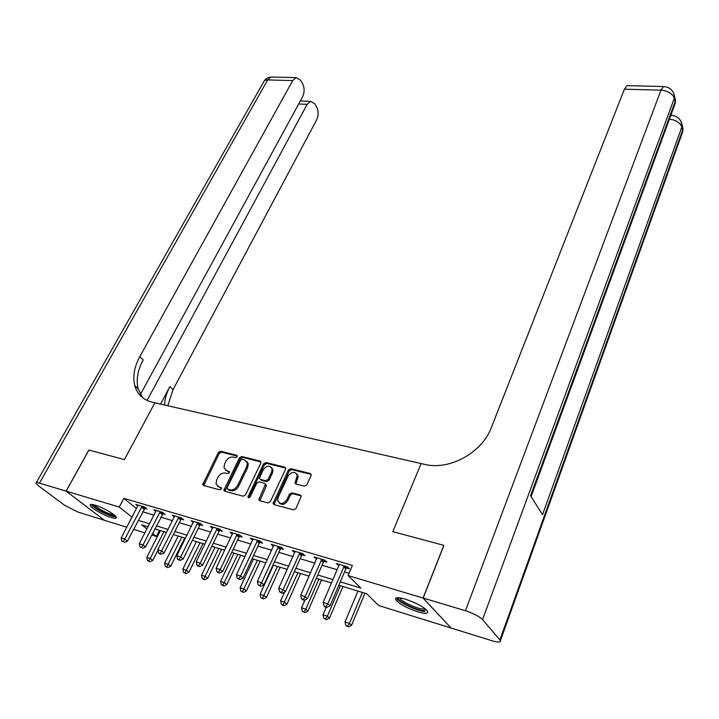 <?xml version="1.0" encoding="UTF-8"?>
<svg xmlns="http://www.w3.org/2000/svg" width="719" height="719" viewBox="0 0 719 719"><rect width="100%" height="100%" fill="white"/><g stroke="black" fill="none" stroke-linecap="round" stroke-linejoin="round"><path stroke-width="1.08" d="M237.162 456.7L236.686 455.244L220.652 451.262L218.315 452.575L202.731 484.597L203.558 485.469L219.655 489.837L221.335 488.902L221.47 488.03L218.765 486.817L216.033 483.905L216.653 479.941L217.938 477.344C219.888 474.073 222.423 472.653 225.541 473.084L227.635 473.632L229.298 472.698L229.433 471.862L226.728 470.666L223.977 467.736L224.589 463.917L225.865 461.355C227.788 458.12 230.314 456.7 233.414 457.113L235.508 457.635L237.162 456.7M417.604 611.788C406.073 607.78 398.73 603.663 395.558 599.448C395.046 597.246 398.326 597.147 405.417 599.152C417.038 603.16 424.471 607.294 427.697 611.545C428.182 613.801 424.821 613.882 417.604 611.788M111.13 517.491C103.374 515.217 90.387 507.695 90.109 505.286C89.947 504.181 91.637 504.145 95.196 505.178C102.961 507.407 116.127 515.047 116.352 517.41C116.514 518.552 114.779 518.57 111.13 517.491M304.344 486.179L306.842 484.795L311.012 475.681L311.192 474.639L310.177 473.479L290.818 468.671L288.364 470.037L273.058 503.498L274.02 504.585L293.478 509.861L295.985 508.468L301.306 496.155L300.299 494.996L291.932 492.812L289.451 494.187L286.899 499.696C283.088 504.432 280.006 504.675 277.633 500.442L278.136 497.359L288.085 476.068C291.914 471.367 294.997 471.143 297.307 475.394L294.997 482.916L295.994 484.04L304.344 486.179M423.167 598.064L451.11 628.055L491.715 640.674C497.961 642.489 500.873 642.462 500.451 640.593L482.548 619.616C479.115 616.318 473.417 613.352 465.436 610.728L423.167 598.064L443.911 545.37L392.799 531.647L443.812 545.344L423.069 598.037L451.02 628.02L378.724 605.551L366.672 593.768L338.829 585.239M126.796 527.252L104.336 520.268L66.175 491.149L88.922 450.058L124.387 459.585L154.873 402.811L421.109 463.566L392.799 531.647L421.109 463.566L424.48 464.33C449.339 470.729 482.143 452.745 491.41 427.392L624.398 89.192L627.067 85.66L628.064 85.687M66.175 491.149L119.237 507.039L132.044 517.195M340.285 581.833L360.875 588.097L348.059 575.568L352.4 565.377L123.821 498.366L119.237 507.039M348.059 575.568L423.069 598.037M260.781 463.162L260.97 462.038L260.053 461.041L241.764 456.502L239.4 457.832L223.888 490.286L224.759 491.221L243.112 496.2L245.547 494.843L260.781 463.162M265.94 462.497L284.751 467.17L285.722 468.249L285.533 469.336L270.398 501.556L267.926 502.932L259.793 500.721L258.858 499.678L265.437 484.264L264.493 483.231L259.173 481.838L256.737 483.195L250.266 496.721C249.304 497.925 248.522 498.006 247.92 496.973L263.531 463.854L265.94 462.497L266.839 463.422L285.632 468.087L284.751 467.17M123.821 498.366L136.52 508.612M142.641 511.766L153.992 515.155M160.768 517.168L172.488 520.664M179.31 522.695L191.407 526.308M198.282 528.357L210.775 532.078M217.704 534.145L230.601 537.983M237.585 540.068L250.904 544.04M257.941 546.134L271.701 550.233M278.801 552.354L293.019 556.587M300.165 558.717L314.859 563.103M322.067 565.251L337.256 569.772M344.527 571.938L349.03 573.286M144.618 508.333L146.955 509.025L144.42 506.958L135.828 504.423L137.85 506.068M162.746 513.69L165.136 514.4L162.629 512.323L153.839 509.726L155.906 511.434M181.287 519.172L183.731 519.9L181.26 517.815L172.263 515.164L174.375 516.925M200.259 524.78L202.767 525.517L200.322 523.432L191.119 520.718L193.276 522.551M219.681 530.523L222.243 531.278L219.834 529.184L210.406 526.407L212.617 528.303M239.562 536.392L242.177 537.174L239.813 535.071L230.161 532.222L232.417 534.199M259.91 542.414L262.597 543.205L260.269 541.092L250.383 538.18L252.684 540.248M280.761 548.57L283.511 549.388L281.228 547.276L271.099 544.292L273.463 546.413M302.124 554.888L304.946 555.715L302.699 553.603L292.327 550.547L294.763 552.713M324.017 561.359L326.911 562.213L324.718 560.092L314.077 556.955L316.594 559.166M346.468 567.992L349.425 568.864L347.286 566.743L336.384 563.525L338.982 565.781M159.447 530.271L156.32 536.419L151.673 534.981M144.896 532.878L133.527 529.337M148.033 526.775L141.688 524.834L146.901 528.968M152.491 533.39L156.32 536.419M331.549 583.01L316.333 578.346M309.107 576.135L294.395 571.623M287.232 569.43L272.986 565.062M265.886 562.887L252.099 558.663M245.053 556.506L231.716 552.417M224.723 550.269L211.808 546.314M204.87 544.193L192.359 540.355M185.475 538.252L173.369 534.541M166.538 532.446L154.81 528.851M138.192 520.34L149.552 523.8M156.329 525.868L168.057 529.436M174.888 531.512L186.994 535.197M193.878 537.291L206.38 541.092M213.318 543.205L226.224 547.132M233.217 549.262L246.545 553.315M253.6 555.463L267.369 559.652M274.478 561.809L288.705 566.141M295.868 568.325L310.581 572.8M317.798 574.993L333.014 579.622M259.514 500.613L259.757 500.1M273.409 546.404L273.768 545.622M294.592 552.659L295.114 551.5M316.297 559.076L316.872 557.782M338.55 565.655L339.116 564.334M225.568 470.154L226.728 470.666M229.451 472.024L227.662 471.565M217.686 486.35L218.765 486.817M221.488 488.174L219.717 487.698M237.315 456.08L221.578 452.17L219.241 453.482L203.711 485.514M260.053 461.041L260.952 461.958L242.68 457.419L240.317 458.749L224.858 491.248M242.276 459.324L240.613 460.259L227.177 487.698L227.653 489.217L229.9 489.819C233.064 490.286 235.634 488.848 237.603 485.514L246.761 466.649L247.372 462.964L244.514 459.881L242.276 459.324M246.716 461.373L248.28 463.872L247.678 467.557L238.537 486.404C236.569 489.738 234.008 491.167 230.844 490.7L228.606 490.097M265.401 484.13L266.345 485.172L266.156 486.323L259.82 500.73M266.839 463.422L264.43 464.771L248.828 497.71M271.62 472.006L272.115 469.022C269.832 465.013 266.839 465.292 263.127 469.858L259.424 478.351L260.35 479.366L265.679 480.741L268.115 479.384L271.62 472.006L272.51 472.922L273.004 469.938L271.602 467.647M272.51 472.922L269.014 480.292L266.587 481.649L261.267 480.265M296.767 473.884L298.187 476.32L295.913 484.022M279.161 502.905C282.127 505.403 285.003 504.63 287.798 500.586L286.899 499.696M301.261 495.93L292.822 493.71L290.341 495.094L287.798 500.586M311.156 474.441L291.689 469.597L289.245 470.963L274.011 504.585M160.4 530.568L146.793 557.378L150.325 558.528L152.796 560.407L157.946 550.197M148.86 561.009L147.449 560.55L149.849 561.755L148.86 561.009L163.932 531.647M147.449 560.55L146.793 557.378M152.796 560.407L149.849 561.755M142.083 506.266L124.782 539.142L121.187 537.992L138.147 505.106M145.265 507.65L127.407 541.137L124.782 539.142L123.291 541.713L121.853 541.254L123.291 541.713M124.342 542.503L127.407 541.137M121.187 537.992L121.853 541.254M178.204 536.023L164.624 563.184L168.237 564.361L170.682 566.239L184.702 538.01M166.745 566.869L165.298 566.392L167.725 567.615L166.745 566.869L181.808 537.12M165.298 566.392L164.624 563.184M170.682 566.239L167.725 567.615M196.395 541.596L182.86 569.124L186.563 570.329L188.971 572.216L202.947 543.6M185.035 572.863L183.561 572.378L186.005 573.609L185.035 572.863L200.08 542.728M183.561 572.378L182.86 569.124M188.971 572.216L186.005 573.609M214.999 547.294L201.518 575.2L205.301 576.44L207.674 578.319L221.596 549.316M203.747 578.993L202.228 578.489L204.699 579.739L203.747 578.993L218.774 548.453M202.228 578.489L201.518 575.2M207.674 578.319L204.699 579.739M160.238 511.613L142.973 544.939L139.306 543.771L156.212 510.427M163.42 512.98L145.58 546.934L142.973 544.939L141.454 547.536L139.98 547.069L141.454 547.536M142.497 548.336L145.58 546.934M139.306 543.771L139.98 547.069M178.806 517.087L161.595 550.871L157.838 549.676L174.69 515.874M181.988 518.426L180.658 520.008L164.166 552.875L161.595 550.871L160.04 553.495L158.54 553.019L159.573 553.819L161.074 554.295L160.04 553.495M161.074 554.295L164.166 552.875M157.838 549.676L158.54 553.019M197.815 522.695L180.658 556.946L176.811 555.724L193.6 521.446M200.987 523.998L199.63 525.625L183.192 558.951L180.658 556.946L179.067 559.598L177.53 559.103L178.546 559.903L180.083 560.398L179.067 559.598M180.083 560.398L183.192 558.951M176.811 555.724L177.53 559.103M234.026 553.127L220.598 581.419L224.472 582.678L226.818 584.565L240.676 555.158M222.881 585.257L221.335 584.754L223.825 586.012L222.881 585.257L237.881 554.304M221.335 584.754L220.598 581.419M226.818 584.565L223.825 586.012M217.264 528.42L200.17 563.166L196.224 561.907L212.95 527.153M220.436 529.705L219.043 531.377L202.668 565.179L200.17 563.166L198.543 565.844L196.97 565.341L197.977 566.141L199.549 566.644L198.543 565.844M199.549 566.644L202.668 565.179M196.224 561.907L196.97 565.341M115.166 515.802C113.953 516.422 110.69 515.577 105.378 513.267C97.622 509.582 93.362 506.67 92.58 504.54M94.162 504.882C96.013 507.039 99.86 509.483 105.711 512.207C109.495 513.878 112.254 514.732 113.97 514.759M91.097 504.423C93.164 507.084 97.991 510.184 105.585 513.743C110.573 515.936 114.087 516.988 116.11 516.898M426.268 609.73L423.23 610.575C415.223 610.143 395.98 600.194 398.389 597.714M399.764 597.84L399.818 597.992C400.708 601.192 416.319 608.696 422.826 609.047L425.208 608.804M396.349 597.893C397.598 601.884 416.804 611.087 424.857 611.563M66.112 491.131L88.85 450.04L124.387 459.585L154.873 402.811L152.401 402.245C143.162 399.908 137.275 394.354 134.759 385.591C132.557 376.594 134.255 366.924 139.846 356.597L292.714 80.582L267.684 79.926L39.464 483.15L66.112 491.131L104.282 520.223M147.08 400.438L307.184 104.336L310.599 101.352L314.715 103.743L316.558 106.816C318.607 110.996 318.634 115.346 316.648 119.866L173.027 389.662L167.815 405.768M164.462 405.004C164.822 398.883 166.637 392.736 169.918 386.561L160.544 404.105M39.464 483.15C37.029 482.449 35.86 482.476 35.968 483.24L38.35 485.729L64.548 505.259L78.101 512.117L104.273 520.241M140.439 394.407L302.591 96.804C304.649 92.221 304.613 87.754 302.474 83.404L300.542 80.195L296.129 77.634L292.714 80.582M142.856 397.886L138.192 388.871C135.981 379.884 137.644 370.24 143.198 359.94L139.846 356.597M465.436 610.728L660.968 90.145C667.897 90.81 672.328 93.542 674.278 98.341L675.132 101.604L530.559 495.715L542.53 514.669L681.828 127.011L682.816 131.388L681.801 134.219M253.492 559.085L240.128 587.783L244.083 589.068L246.392 590.955L260.188 561.144M242.465 591.674L240.883 591.153L243.39 592.429L242.465 591.674L257.438 560.299M240.883 591.153L240.128 587.783M246.392 590.955L243.39 592.429M273.409 565.188L260.116 594.289L264.17 595.611L266.434 597.498L280.158 567.264M262.516 598.244L260.889 597.714L263.424 598.99L262.516 598.244L277.453 566.428M260.889 597.714L260.116 594.289M266.434 597.498L263.424 598.99M284.562 592.052L280.581 600.958L284.724 602.306L286.953 604.194L300.605 573.528M283.034 604.967L281.381 604.418L283.933 605.713L283.034 604.967L297.936 572.71M281.381 604.418L280.581 600.958M286.953 604.194L283.933 605.713M305 599.88L301.531 607.78L305.791 609.173L307.975 611.051L321.528 579.936M304.056 611.851L302.357 611.294L304.937 612.597L304.056 611.851L305.791 609.173L318.912 579.137M302.357 611.294L301.531 607.78M307.975 611.051L304.937 612.597M326.21 607.303L323.002 614.781L327.361 616.192L329.5 618.079L342.963 586.506M325.599 618.906L323.856 618.331L326.453 619.652L325.599 618.906L327.361 616.192L340.393 585.715M323.856 618.331L323.002 614.781M329.5 618.079L326.453 619.652M237.18 534.289L220.149 569.538L216.113 568.253L232.767 532.995M240.344 535.538L238.915 537.264L222.62 571.551L220.149 569.538L218.495 572.243L216.877 571.722L217.875 572.531L219.484 573.043L218.495 572.243M219.484 573.043L222.62 571.551M216.113 568.253L216.877 571.722M257.582 540.302L240.622 576.063L236.488 574.742L253.052 538.971M297.54 475.636L297.729 474.962M260.727 541.515L259.271 543.294L243.049 578.076L240.622 576.063L238.933 578.795L237.279 578.265L239.903 579.595L238.933 578.795M239.903 579.595L243.049 578.076M236.488 574.742L237.279 578.265M278.469 546.458L261.599 582.75L257.366 581.401L273.831 545.092M281.614 547.635L280.122 549.469L263.981 584.763L261.599 582.75L259.865 585.509L258.175 584.969L260.826 586.309L259.865 585.509M260.826 586.309L263.981 584.763M257.366 581.401L258.175 584.969M299.877 552.767L283.097 589.598L278.756 588.214L295.132 551.374M303.014 553.9L301.477 555.796L285.443 591.62L283.097 589.598L281.336 592.393L279.592 591.836L282.27 593.193L281.336 592.393M282.27 593.193L285.443 591.62M278.756 588.214L279.592 591.836M321.815 559.238L305.153 596.626L300.695 595.206L316.953 557.8M324.952 560.317L323.37 562.276L307.444 598.648L305.153 596.626L303.337 599.448L301.558 598.873L302.483 599.682L304.263 600.257L303.337 599.448M304.263 600.257L307.444 598.648M300.695 595.206L301.558 598.873M357.954 591.099L345.003 621.944L349.47 623.4L351.555 625.278L364.919 593.229M347.663 626.132L345.875 625.548L348.508 626.887L347.663 626.132L349.47 623.4L362.394 592.456M345.875 625.548L345.003 621.944M351.555 625.278L348.508 626.887M344.32 565.871L327.765 603.834L323.191 602.378L339.323 564.397M347.439 566.896L345.812 568.927L330.003 605.856L327.765 603.834L325.914 606.683L324.089 606.099L324.988 606.908L326.812 607.492L325.914 606.683M326.812 607.492L330.003 605.856M323.191 602.378L324.089 606.099M237.288 455.837L236.686 455.244M221.434 487.913L220.868 487.383M229.415 471.772L228.822 471.206M203.89 484.211L202.929 483.33M219.241 453.482L218.315 452.575M221.578 452.17L220.652 451.262M225.029 489.927L224.085 489.046M240.317 458.749L239.4 457.832M242.68 457.419L241.764 456.502M230.844 490.7L229.9 489.819M238.537 486.404L237.603 485.514M247.678 467.557L246.761 466.649M259.963 499.372L259.047 498.492M266.156 486.323L265.248 485.424M248.981 497.009L248.055 496.128M264.43 464.771L263.531 463.854M266.587 481.649L265.679 480.741M269.014 480.292L268.115 479.384M296.057 482.737L295.176 481.82M297.702 479.196L296.821 478.279M290.341 495.094L289.451 494.187M292.822 493.71L291.932 492.812M301.18 495.903L300.299 494.996M274.155 503.21L273.238 502.32M289.245 470.963L288.364 470.037M291.689 469.597L290.818 468.671M311.039 474.405L310.177 473.479M141.895 506.464L144.429 508.531M141.454 507.084L143.998 509.151M160.049 511.82L162.557 513.896M159.609 512.44L162.117 514.516M178.618 517.294L181.098 519.379M178.177 517.932L180.658 520.008M197.626 522.902L200.071 524.987M197.177 523.54L199.63 525.625M217.075 528.636L219.484 530.73M216.626 529.283L219.043 531.377M169.918 386.561L173.027 389.662M307.184 104.336L298.673 104.003M36.256 482.728L263.442 82.308C263.9 80.717 265.311 79.926 267.684 79.926L271.144 77.032L272.573 77.068M499.939 639.838L682.646 130.103L682.978 128.764L682.061 124.666M673.272 92.311L674.629 96.993L674.278 98.341L482.548 619.616M664.527 86.595L663.52 86.541L660.968 90.145L624.398 89.192M531.098 496.559L675.321 103.033L675.492 100.256L674.179 106.142M627.067 85.66L663.52 86.541C669.964 87.134 673.667 90.621 674.629 96.993L675.492 100.256L674.539 96.085M669.425 119.111C675.95 119.992 680.084 122.625 681.828 127.011L682.169 125.672C681.27 119.498 677.693 116.083 671.429 115.426L670.548 116.056M672.391 115.489L670.791 115.4M680.803 120.999L682.978 128.764L682.816 131.388L500.451 640.593M236.991 534.505L239.364 536.608M236.542 535.17L238.915 537.264M257.384 540.517L259.721 542.62M256.935 541.191L259.271 543.294M278.271 546.683L280.563 548.786M277.822 547.357L280.122 549.469M299.679 552.992L301.926 555.104M299.23 553.684L301.477 555.796M321.618 559.463L323.82 561.584M321.168 560.164L323.37 562.276M344.113 566.096L346.261 568.217M343.664 566.806L345.812 568.927M203.702 485.469L202.731 484.597M224.84 491.167L223.888 490.286M248.28 463.872L247.372 462.964M259.775 500.568L258.858 499.678M266.345 485.172L265.437 484.264M248.684 497.701L247.92 496.973M273.004 469.938L272.115 469.022M295.877 483.833L294.997 482.916M298.187 476.32L297.307 475.394M273.966 504.387L273.058 503.498M138.192 388.871L134.759 385.591M310.599 101.352L300.326 100.966M296.129 77.634L271.144 77.032C268.115 77.221 265.76 78.578 264.071 81.121"/></g></svg>
